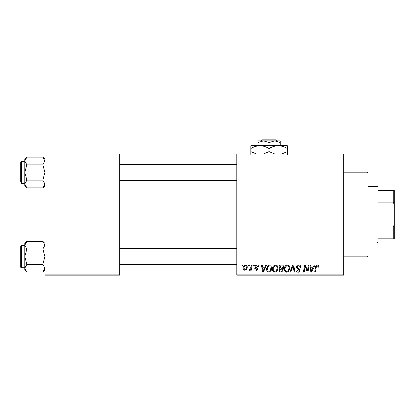 <?xml version="1.0" encoding="UTF-8"?>
<svg xmlns="http://www.w3.org/2000/svg" width="415" height="415" viewBox="0 0 415 415"><rect width="100%" height="100%" fill="white"/><g stroke="black" fill="none" stroke-linecap="round" stroke-linejoin="round"><path stroke-width="0.62" d="M236.773 153.996L343.776 153.996L343.776 155.008L236.773 155.008L236.773 153.996M272.473 269.05C272.458 266.809 273.485 265.439 275.555 264.946C277.179 265.242 277.988 266.264 277.977 268.002L277.013 271.13L274.912 272.199C273.236 271.892 272.422 270.839 272.473 269.05M265.035 266.964L265.901 265.04L266.695 265.04L263.411 272.105L262.513 272.105L261.549 265.04L262.285 265.04L262.524 266.964L265.035 266.964M317.278 264.946C318.238 265.009 318.72 265.527 318.725 266.508L318.658 267.151L317.921 267.239L317.989 266.627L317.231 265.771L316.266 267.104L315.421 272.105L314.674 272.105L315.55 266.928C315.639 265.776 316.214 265.118 317.278 264.946M296.424 267.021C296.559 265.699 297.296 265.009 298.639 264.946C300.123 265.024 300.854 265.823 300.828 267.338L300.097 267.426L299.905 266.383L298.593 265.771L297.161 266.954L297.348 267.576L299.262 268.775L300.097 270.321C300.004 271.529 299.345 272.157 298.115 272.199C296.839 272.121 296.149 271.436 296.051 270.149L296.792 269.921L298.141 271.374L299.36 270.367L296.424 267.021M289.82 272.105L292.907 265.04L293.846 265.04L294.925 272.105L294.183 272.105L293.26 266.046L290.609 272.105L289.82 272.105M284.218 269.05C284.208 266.809 285.235 265.439 287.299 264.946C288.928 265.242 289.732 266.264 289.727 268.002L288.757 271.13L286.661 272.199C284.986 271.892 284.171 270.839 284.218 269.05M241.743 266.046L241.914 265.04L242.645 265.04L242.495 266.046L241.743 266.046M236.773 274.123L343.776 274.123L343.776 275.135L236.773 275.135L236.773 155.008M343.776 274.123L343.776 155.008M278.989 267.239C279.077 265.932 279.752 265.201 281.022 265.04L283.85 265.04L282.656 272.105L279.871 271.986L278.896 270.388L279.871 268.666L278.989 267.239M313.392 266.964L314.264 265.04L315.058 265.04L311.774 272.105L310.877 272.105L309.912 265.04L310.648 265.04L310.887 266.964L313.392 266.964M307.681 269.351L308.438 265.04L309.18 265.04L307.971 272.105L307.199 272.105L305.175 266.108L304.195 272.105L303.448 272.105L304.641 265.04L305.419 265.04L307.453 271.026L307.681 269.351M256.864 264.946C257.98 264.993 258.566 265.569 258.618 266.689L257.881 266.876L256.828 265.59L255.863 266.378L257.974 268.806C257.891 269.74 257.378 270.227 256.434 270.269C255.407 270.243 254.846 269.724 254.763 268.713L255.495 268.619L256.465 269.626L257.238 268.92L257.165 268.505L255.5 267.369L255.126 266.435C255.267 265.455 255.842 264.957 256.864 264.946M268.879 265.211L272.105 265.04L270.912 272.105L268.251 272.012C267.12 271.462 266.601 270.528 266.689 269.216C266.648 267.41 267.379 266.077 268.879 265.211M243.107 268.121C243.06 266.399 243.823 265.341 245.395 264.946C246.557 265.102 247.143 265.787 247.143 266.995C247.216 268.785 246.437 269.88 244.819 270.269C243.647 270.082 243.076 269.366 243.107 268.121M248.533 266.046L248.704 265.04L249.441 265.04L249.285 266.046L248.533 266.046M251.163 267.094L251.537 265.04L252.279 265.04L251.412 270.181L250.665 270.181L250.852 269.117L249.664 270.269L249.161 270.082L251.163 267.094M253.487 266.046L253.658 265.04L254.395 265.04L254.239 266.046L253.487 266.046M44.976 153.996L119.676 153.996L119.676 155.008L44.976 155.008L44.976 153.996M119.676 274.123L119.676 275.135L44.976 275.135L44.976 274.123L119.676 274.123L119.676 155.008M44.976 274.123L44.976 155.008M282.055 271.28L282.423 269.076L280.037 269.371L279.632 270.357L280.794 271.28L282.055 271.28M282.563 268.251L282.968 265.865L280.867 265.901L279.72 267.26L281.007 268.251L282.563 268.251M288.181 270.585L288.99 267.971C289.001 266.726 288.415 265.994 287.247 265.771C285.676 266.248 284.908 267.369 284.955 269.127C284.923 270.393 285.499 271.14 286.682 271.374L288.181 270.585M312.013 269.89L312.993 267.794L310.991 267.794L311.426 271.332L312.013 269.89M263.655 269.89L264.63 267.794L262.628 267.794L263.069 271.332L263.655 269.89M270.305 271.28L271.223 265.865L270.279 265.865C268.334 266.046 267.379 267.177 267.426 269.257L268.313 271.161L270.305 271.28M276.432 270.585L277.246 267.971C277.251 266.726 276.67 265.994 275.498 265.771C273.926 266.248 273.163 267.369 273.205 269.127C273.179 270.393 273.755 271.14 274.938 271.374L276.432 270.585M244.85 269.626C245.96 269.221 246.479 268.37 246.411 267.073L245.39 265.59C244.316 266.015 243.797 266.861 243.838 268.126L244.85 269.626M366.995 256.89L368.006 255.879L366.995 256.89L343.776 256.89L366.995 256.89L366.995 172.241L343.776 172.241M368.006 173.252L366.995 172.241L368.006 173.252L368.006 255.879M44.976 243.335L42.916 241.276L44.976 245.125L44.934 244.591L44.976 245.125L42.916 248.969L26.851 248.969L24.786 245.125L26.851 241.276L42.916 241.276M26.851 241.276L24.786 243.335L24.786 269.983L26.851 272.043L24.786 268.199L26.851 264.355L24.786 256.662L26.851 248.969M20.75 267.161A0.607 0.607 0 0 0 21.357 267.763L21.357 245.556A0.607 0.607 0 0 0 20.75 246.162L20.75 267.161L20.75 246.162A0.607 0.607 0 0 1 21.357 245.556L24.786 245.556M21.357 267.763L24.786 267.763M42.916 248.969L44.976 256.662L42.916 264.355L44.976 268.199L42.916 272.043L26.851 272.043M42.916 264.355L26.851 264.355M44.4 270.186L44.976 268.199M25.367 243.138L24.833 244.591M44.976 159.147L42.916 157.088L44.976 160.932L44.934 160.403L42.916 164.781L26.851 164.781L24.786 160.932L26.851 157.088L42.916 157.088M26.851 157.088L24.786 159.147L24.786 185.796L26.851 187.855L24.786 184.011L26.851 180.162L24.786 172.474L26.851 164.781M24.786 161.368L21.357 161.368A0.607 0.607 0 0 0 20.75 161.975L20.75 181.557M20.75 163.386L20.75 161.975A0.607 0.607 0 0 1 21.357 161.368L21.357 183.575A0.607 0.607 0 0 1 20.75 182.968M21.357 183.575L24.786 183.575M42.916 164.781L44.976 172.474L42.916 180.162L44.976 184.011L42.916 187.855L26.851 187.855M42.916 180.162L26.851 180.162M44.4 185.993L44.976 184.011M25.367 158.95L24.833 160.403M377.09 186.304L378.096 187.31L378.096 241.821L377.09 242.832L377.09 186.304L368.006 186.304M378.096 190.34L394.25 190.34L394.25 238.791L393.238 238.791L393.238 227.052L394.25 224.66M378.096 227.052L393.238 227.052M394.25 204.471L393.238 202.079L393.238 190.34M378.096 202.079L393.238 202.079M378.096 238.791L393.238 238.791M262.083 139.865L261.066 140.877L262.083 139.865L276.068 139.865L277.09 140.877L276.068 139.865M280.182 145.722L280.182 142.594L274.631 140.877L257.974 140.877L257.974 142.594L263.525 140.877L269.076 142.594L274.631 140.877L277.09 140.877M257.974 142.594L257.974 145.722M269.076 142.594L269.076 145.722M280.182 142.594L280.182 140.877L274.631 140.877M256.657 153.996L250.909 151.589L250.909 145.722L287.247 145.722L287.247 151.589L281.5 153.996M250.909 151.589L250.909 154.401M250.909 148.534C253.736 146.775 256.766 145.836 259.992 145.722C263.183 145.826 266.212 146.765 269.076 148.534L269.076 151.589L263.328 153.996M269.076 148.534C271.908 146.775 274.932 145.836 278.164 145.722C281.354 145.826 284.384 146.765 287.247 148.534M274.829 153.996L269.076 151.589M287.247 154.401L287.247 151.589M44.976 269.983L42.916 272.043M236.773 264.739L119.676 264.739M236.773 248.585L119.676 248.585M119.676 164.397L236.773 164.397M119.676 180.546L236.773 180.546M44.976 185.796L42.916 187.855M377.09 242.832L368.006 242.832"/></g></svg>
